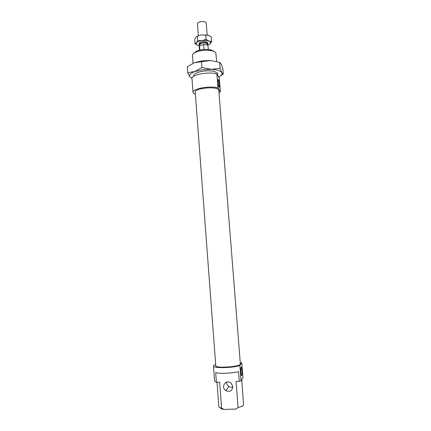 <?xml version="1.0" encoding="UTF-8"?>
<svg xmlns="http://www.w3.org/2000/svg" width="431" height="431" viewBox="0 0 431 431"><rect width="100%" height="100%" fill="white"/><g stroke="black" fill="none" stroke-linecap="round" stroke-linejoin="round"><path stroke-width="0.65" d="M199.86 45.454L199.052 44.603C198.713 43.035 204.989 41.877 207.155 43.116L207.871 43.924L207.209 44.889M198.373 35.687L197.463 23.705C197.107 21.992 203.362 20.769 205.528 22.143L206.25 23.026L207.176 34.954M199.876 45.654L199.79 44.549C200.991 42.965 203.243 42.556 206.541 43.31L207.139 43.984L207.214 44.937M199.86 50.077L199.531 45.761L203.61 44.485L207.3 44.98L208.017 45.783L208.308 49.49M203.61 44.485L203.992 49.468M199.478 50.168L199.197 46.462L199.531 45.761M193.977 76.131C193.492 75.01 194.408 73.916 196.725 72.844C202.522 70.727 208.442 70.269 214.498 71.476L217.59 73.238L217.671 74.418M191.736 78.259L189.947 76.917L187.738 72.65L194.866 71.546L201.923 67.489L211.179 69.353L202.554 69.757L194.866 71.546C190.405 73.27 188.767 75.059 189.947 76.917L191.994 78.377M194.203 62.732L201.875 60.89L210.49 60.496L194.203 62.732L187.307 66.783L187.738 72.65M218.636 76.993C221.459 75.587 222.525 74.154 221.83 72.677C220.591 70.803 217.041 69.698 211.179 69.353L220.106 68.303L221.83 72.677L223.28 74.116L222.822 68.373L221.141 64.009L219.638 62.382L210.49 60.496M223.28 74.116L219.74 76.395M201.466 61.504L201.923 67.489M219.638 62.382L220.106 68.303M207.667 45.207L210.328 43.693L210.608 42.249L208.938 41.069C207.025 40.422 204.682 40.277 201.907 40.638C199.17 41.069 197.333 41.807 196.385 42.863L196.202 44.301L197.926 45.454L195.044 43.827L196.385 42.863L197.651 40.595L201.907 40.638L206.072 39.388L208.938 41.069L211.675 41.451L210.328 43.693L209.261 44.517M199.074 43.892L199.871 42.497C202.101 41.511 204.391 41.338 206.745 41.969L207.715 42.664M211.675 41.451L211.33 37.018L208.491 35.326L201.466 34.868L208.103 35.191M197.926 45.454L199.456 45.842M201.466 34.868L197.312 36.118L195.954 37.136L194.71 39.41L195.044 43.827M205.722 34.9L206.072 39.388M197.312 36.118L197.651 40.595M220.37 91.744L218 87.94L216.901 74.013L219.293 78.124L220.37 91.744L219.11 92.617M195.399 94.437L193.341 93.171L193.013 92.396C191.994 88.748 210.323 85.413 218 87.94M240.379 364.227L218.759 89.917C216.998 85.931 194.203 88.21 195.238 92.25L215.769 365.795C215.198 368.424 239.081 366.916 240.379 364.227M241.802 362.897L242.976 377.772L241.053 380.794L239.851 365.547L241.802 362.897L240.385 362.519M215.667 364.421L213.695 365.466L213.453 365.989C212.844 368.376 232.244 368.096 239.851 365.547M223.527 386.812C223.7 388.476 224.47 389.775 225.849 390.712C229.933 392.221 232.266 390.798 232.853 386.44L230.811 382.733C226.636 380.934 224.212 382.292 223.527 386.812M232.869 386.919C231.474 387.437 230.122 387.302 228.802 386.505C227.466 385.605 226.717 384.344 226.55 382.728L226.544 382.033M241.743 379.716L243.585 404.957C243.03 405.91 241.198 406.762 238.084 407.516L235.854 409.057L224.007 409.45L221.572 408.071C219.81 407.645 218.894 407.09 218.819 406.406L217.003 382.243M241.021 373.758L240.767 368.952M241.953 370.525C242.12 373.122 242.044 374.792 241.726 375.541C241.371 375.778 241.074 374.647 240.843 372.147L240.918 367.568C241.295 366.495 241.64 367.487 241.953 370.525M218.474 85.537L217.941 81.249M219.363 84.46L219.25 87.277C218.77 87.224 218.35 85.527 217.994 82.192L218.005 79.665C218.469 78.992 218.921 80.586 219.363 84.46M193.056 63.201L192.468 55.383C192.425 54.241 193.503 53.169 195.696 52.167C201.121 50.125 206.675 49.7 212.348 50.885C214.207 51.397 215.371 52.086 215.845 52.954L216.653 61.482M214.282 51.601L211.325 50.001C206.298 48.945 201.379 49.323 196.568 51.133L193.896 53.169M242.308 406.449L242.405 406.002M220.322 407.699C220.413 408.491 221.642 409.073 224.007 409.45M221.572 408.071L219.616 382.135L216.41 382.265L215.689 372.659C219.821 373.866 231.986 373.338 238.537 371.651L239.291 381.322L236.053 381.457L238.084 407.516M193.013 92.396L191.984 78.657C190.949 74.719 209.224 71.244 216.901 74.013M239.291 381.322L241.053 380.794M213.453 365.989L214.573 381.004L216.41 382.265M207.871 43.924L207.796 42.928M199.052 44.603L198.977 43.606M225.849 390.712L228.802 386.505M241.726 375.541L241.322 375.169M219.25 87.277L218.9 87.008M217.757 75.479L217.58 73.216M196.568 51.133L195.696 52.167M211.325 50.001L212.348 50.885M194.025 76.098L193.945 75.037"/></g></svg>
